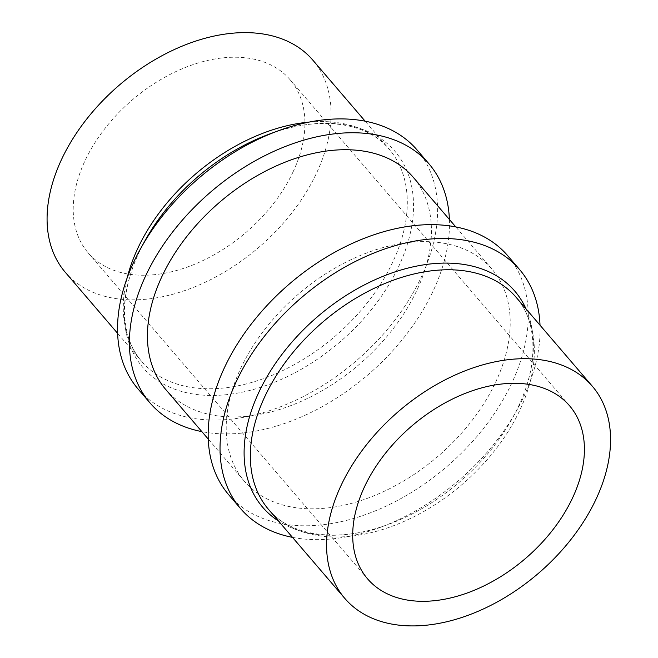 <?xml version="1.0" encoding="UTF-8"?>
<svg xmlns="http://www.w3.org/2000/svg" width="658" height="658" viewBox="0 0 658 658"><rect width="100%" height="100%" fill="white"/><g stroke="black" fill="none" stroke-linecap="round" stroke-linejoin="round"><path stroke-width="0.49" stroke-dasharray="3.29 2.47" d="M292.999 172.026A132.99 87.292 139.4 0 0 290.055 79.684A132.99 87.292 139.4 0 0 132.266 99.958A132.99 87.292 139.4 0 0 88.098 252.787A132.99 87.292 139.4 0 0 192.235 265.223A132.99 87.292 139.4 0 0 292.999 172.026M312.838 60.149A163.003 106.991 -40.6 0 1 316.449 173.325A163.003 106.991 -40.6 0 1 192.942 287.571A163.003 106.991 -40.6 0 1 65.315 272.313M417.049 149.925A183.705 120.578 -40.6 0 1 421.112 277.47A183.705 120.578 -40.6 0 1 206.809 419.845A183.705 120.578 -40.6 0 1 138.09 389.026M292.489 537.364A183.705 120.578 139.4 0 0 309.309 539.428A183.705 120.578 139.4 0 0 379.551 527.658A183.705 120.578 139.4 0 0 517.114 409.753A183.705 120.578 139.4 0 0 523.62 397.062A183.705 120.578 139.4 0 0 540.021 325.2M449.389 219.459A183.705 120.578 -40.6 0 1 432.98 291.321A183.705 120.578 -40.6 0 1 201.858 431.623M228.721 494.767A183.705 120.578 139.4 0 0 372.56 511.957A183.705 120.578 139.4 0 0 511.743 383.211A183.705 120.578 139.4 0 0 507.68 255.666M413.199 177.241A163.003 106.991 -40.6 0 1 416.81 290.417A163.003 106.991 -40.6 0 1 293.304 404.654A163.003 106.991 -40.6 0 1 165.668 389.404M495.573 382.314A163.003 106.991 139.4 0 0 491.962 269.138A163.003 106.991 139.4 0 0 298.576 293.986A163.003 106.991 139.4 0 0 244.439 481.302A163.003 106.991 139.4 0 0 372.066 496.551A163.003 106.991 139.4 0 0 495.573 382.314M308.997 122.117A163.003 106.991 -40.6 0 1 389.067 149.078A163.003 106.991 -40.6 0 1 392.67 262.254A163.003 106.991 -40.6 0 1 269.163 376.499A163.003 106.991 -40.6 0 1 141.536 361.242A163.003 106.991 -40.6 0 1 127.134 277.997M525.997 308.841A166.038 108.981 -40.6 0 1 512.302 418.439A166.038 108.981 -40.6 0 1 388.278 524.451C337.677 543.442 290.433 536.106 268.571 509.457A163.003 106.991 139.4 0 0 396.206 524.714A163.003 106.991 139.4 0 0 519.713 410.469A163.003 106.991 139.4 0 0 516.102 297.293C539.091 322.971 539.116 370.775 512.607 417.888L517.114 409.753M145.064 240.581A166.038 108.981 139.4 0 0 139.151 252.129A166.038 108.981 139.4 0 0 225.266 394.792A166.038 108.981 139.4 0 0 411.809 225.678A166.038 108.981 139.4 0 0 269.361 134.092M379.551 527.658L388.278 524.451A166.038 108.981 -40.6 0 1 324.789 535.094A166.038 108.981 -40.6 0 1 278.466 521.004M569.54 405.756L290.055 79.684M367.583 578.859L88.098 252.787M269.361 134.084C319.961 115.101 367.205 122.437 389.067 149.078L365.149 121.179M145.031 240.655L139.208 252.022C128.006 276.228 123.26 298.691 124.971 319.41C126.509 336.222 132.028 350.171 141.536 361.242L117.618 333.343M491.962 269.138L455.78 226.92M244.439 481.302L208.249 439.083"/><path stroke-width="0.99" d="M572.476 498.098A132.99 87.292 -40.6 0 1 471.712 591.295A132.99 87.292 -40.6 0 1 367.583 578.859A132.99 87.292 -40.6 0 1 411.752 426.03A132.99 87.292 -40.6 0 1 569.54 405.756A132.99 87.292 -40.6 0 1 572.476 498.098M117.618 333.343L65.315 272.313A163.003 106.991 -40.6 0 1 119.452 84.997A163.003 106.991 -40.6 0 1 312.838 60.149L365.149 121.179M595.934 499.397A163.003 106.991 139.4 0 0 592.323 386.221A163.003 106.991 139.4 0 0 398.929 411.077A163.003 106.991 139.4 0 0 344.792 598.385A163.003 106.991 139.4 0 0 472.428 613.643A163.003 106.991 139.4 0 0 595.934 499.397M201.858 431.623A183.705 120.578 -40.6 0 1 149.958 402.877L138.09 389.026A183.705 120.578 -40.6 0 1 134.018 261.481A183.705 120.578 -40.6 0 1 140.524 248.782A183.705 120.578 -40.6 0 1 278.079 130.876A183.705 120.578 -40.6 0 1 417.049 149.925L428.917 163.768A183.705 120.578 -40.6 0 1 449.389 219.459M540.021 325.2A183.705 120.578 139.4 0 0 519.549 269.509A183.705 120.578 139.4 0 0 301.603 297.515A183.705 120.578 139.4 0 0 240.589 508.618A183.705 120.578 139.4 0 0 292.489 537.364M149.958 402.877A183.705 120.578 -40.6 0 1 210.971 191.774A183.705 120.578 -40.6 0 1 428.917 163.768M519.549 269.509L507.68 255.666A183.705 120.578 139.4 0 0 289.734 283.672A183.705 120.578 139.4 0 0 228.721 494.767L240.589 508.618M208.249 439.083L165.668 389.404A163.003 106.991 -40.6 0 1 219.813 202.088A163.003 106.991 -40.6 0 1 413.199 177.241L455.78 226.92M127.134 277.997A163.003 106.991 -40.6 0 1 137.925 248.066A163.003 106.991 -40.6 0 1 308.997 122.117M592.323 386.221L516.102 297.293A163.003 106.991 139.4 0 0 388.467 282.043A163.003 106.991 139.4 0 0 264.968 396.281A163.003 106.991 139.4 0 0 268.571 509.457L344.792 598.385M269.361 134.092A166.038 108.981 139.4 0 0 145.064 240.581M278.466 521.004A166.038 108.981 -40.6 0 1 259.005 391.962A166.038 108.981 -40.6 0 1 398.641 270.718A166.038 108.981 -40.6 0 1 525.997 308.841M145.031 240.655L140.524 248.782M269.361 134.084L278.079 130.876"/></g></svg>
